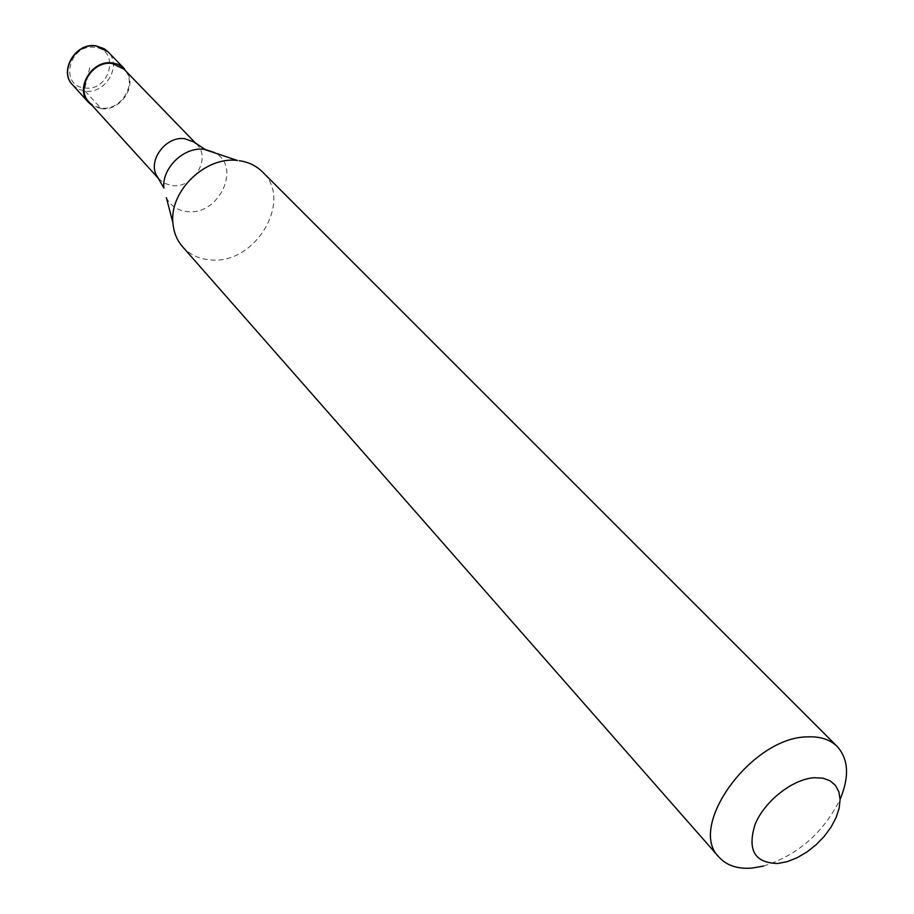 <?xml version="1.0" encoding="UTF-8"?>
<svg xmlns="http://www.w3.org/2000/svg" width="914" height="914" viewBox="0 0 914 914"><rect width="100%" height="100%" fill="white"/><g stroke="black" fill="none" stroke-linecap="round" stroke-linejoin="round"><path stroke-width="0.69" stroke-dasharray="4.57 3.43" d="M89.755 67.739L84.853 87.961L85.139 91.114L101.168 108.652C119.505 111.405 136.757 87.664 127.286 72.583M101.168 108.652L92.177 105.51M88.978 101.991L94.496 106.138L101.305 108.081C121.436 111.2 138.277 82.489 123.973 69.167M158.59 178.607L164.2 183.268L172.255 185.656C193.368 188.57 211.58 158.156 196.796 144.412L195.642 143.315M182.537 246.689C189.678 254.572 198.932 258.97 210.3 259.884C255.017 265.231 293.908 200.36 262.375 171.821M763.59 866.049C797.762 855.127 823.263 832.905 840.092 799.373M159.39 179.487L158.373 178.264M84.853 87.961C110.103 91.788 120.568 49.584 94.679 47.368C69.03 43.335 58.884 86.247 84.853 87.961M72.617 84.888L78.227 89.115L85.139 91.114C105.556 94.359 122.499 65.294 107.955 51.744M166.371 197.664C170.632 205.936 177.636 210.586 187.359 211.602C219.074 215.818 242.153 166.302 214.493 152.547M195.973 143.555L196.796 144.412"/><path stroke-width="1.37" d="M127.286 72.583L121.505 66.276L117.221 64.083L112.411 62.94C91.948 59.501 74.434 88.589 88.509 102.391L92.177 105.51M195.973 143.555L123.973 69.167L112.273 63.512C92.325 60.164 75.245 88.532 88.978 101.991L158.59 178.607M195.642 143.315L193.779 141.899L184.582 138.677C165.605 135.866 147.177 161.161 157.071 176.311L163.869 188.044C161.709 168.096 183.931 146.617 203.948 149.302L237.423 160.476C205.444 156.203 169.467 190.98 172.906 222.822C173.626 232.156 176.836 240.119 182.537 246.689L719.09 857.229C686.654 826.77 751.674 737.05 807.393 736.878C820.121 736.284 830.049 739.483 837.201 746.487C848.558 759.146 849.529 776.774 840.092 799.373M837.201 746.487L262.375 171.821C256.171 165.72 248.448 162.007 239.171 160.681M719.09 857.229C726.836 865.661 737.941 869.271 752.405 868.037L763.59 866.049M778.043 863.467L787.434 861.582L797.214 857.698L806.913 852.008L816.053 844.787L824.211 836.39L830.986 827.227L836.036 817.722L839.132 808.353L840.092 799.556L838.869 791.775L835.476 785.423L830.095 780.807L822.954 778.18L814.408 777.711C792.758 778.979 764.607 801.052 755.135 824.291C747.058 850.089 754.701 863.147 778.043 863.467M158.373 178.264L157.071 176.311M72.617 84.888C58.496 71.555 75.348 42.193 95.856 45.826L104.219 48.728L107.955 51.744L96.084 45.974C75.862 42.512 58.656 71.189 72.617 84.888L88.509 102.391M214.493 152.547L205.044 149.428L193.779 141.899M166.371 197.664L172.906 222.822M107.955 51.744L124.407 68.733"/></g></svg>
